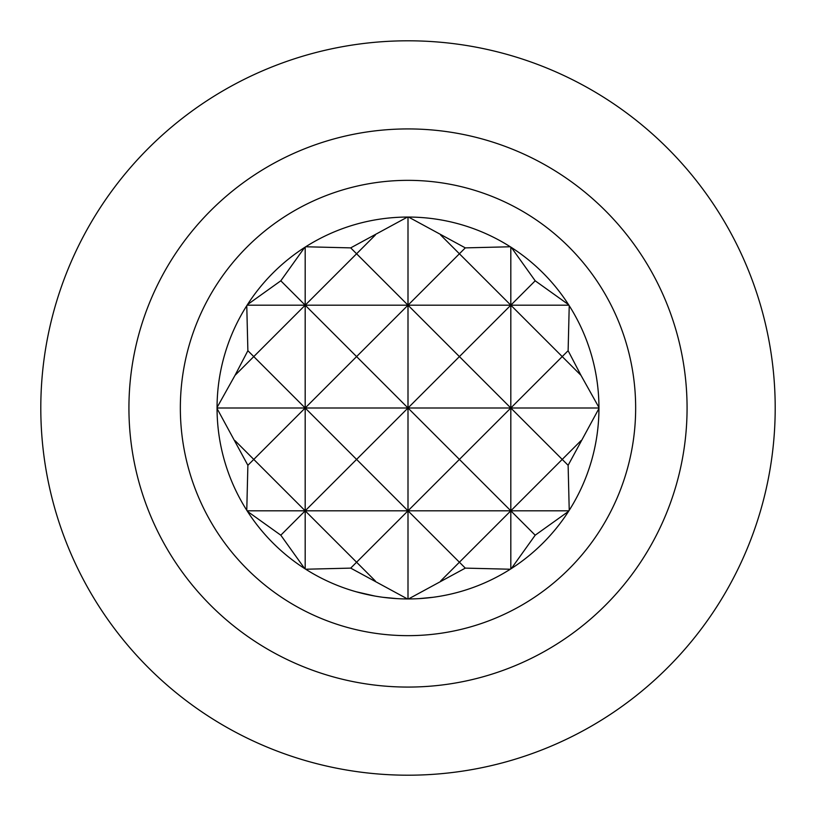 <?xml version="1.0" encoding="UTF-8"?>
<svg xmlns="http://www.w3.org/2000/svg" width="816" height="816" viewBox="0 0 816 816"><rect width="100%" height="100%" fill="white"/><g stroke="black" fill="none" stroke-linecap="round" stroke-linejoin="round"><path stroke-width="1.22" d="M180.346 408A227.654 227.654 0 0 0 408 635.654A227.654 227.654 0 0 0 635.654 408A227.654 227.654 0 0 0 408 180.346A227.654 227.654 0 0 0 180.346 408M128.928 408A279.072 279.072 0 0 0 408 687.072A279.072 279.072 0 0 0 687.072 408A279.072 279.072 0 0 0 408 128.928A279.072 279.072 0 0 0 128.928 408M408 40.8A367.2 367.2 0 0 1 775.2 408A367.2 367.2 0 0 1 408 775.2A367.2 367.2 0 0 1 40.8 408A367.2 367.2 0 0 1 408 40.8M407.623 217.056A190.944 190.944 0 0 1 408 217.056L407.47 217.056A190.944 190.944 0 0 0 305.714 246.769L304.654 247.442A190.944 190.944 0 0 0 247.442 304.654L246.769 305.714A190.944 190.944 0 0 0 217.056 407.47L217.056 408.53A190.944 190.944 0 0 0 246.769 510.286L247.442 511.346A190.944 190.944 0 0 0 304.654 568.558L305.714 569.231A190.944 190.944 0 0 0 407.47 598.944L408.53 598.944A190.944 190.944 0 0 0 510.286 569.231L511.346 568.558A190.944 190.944 0 0 0 568.558 511.346L569.231 510.286A190.944 190.944 0 0 0 598.944 408.53L598.944 407.47A190.944 190.944 0 0 0 569.231 305.714L568.558 304.654A190.944 190.944 0 0 0 511.346 247.442L510.286 246.769A190.944 190.944 0 0 0 408.53 217.056L408 217.056A190.944 190.944 0 0 1 408.377 217.056M418.894 598.638L433.214 597.271M443.873 595.547L444.883 595.343M382.99 597.302L397.31 598.648M356.123 591.763L374.758 596.027M416.843 598.74L417.863 598.689M398.341 598.699L399.371 598.75M407.47 598.944L350.696 568.12L305.714 569.231M568.558 511.346L535.194 535.194L510.816 510.816L459.408 562.224L408 510.816L408 598.944M217.056 408L408 408L356.592 459.408L408 510.816L459.408 459.408L408 408L408 510.816L356.592 562.224L375.35 580.982M305.714 246.769L350.696 247.88L407.47 217.056M375.35 235.018L356.592 253.776L408 305.184L459.408 253.776L510.816 305.184L535.194 280.806L568.558 304.654M408 217.056L408 305.184L568.895 305.184M350.696 568.12L356.592 562.224L305.184 510.816L305.184 568.895M305.184 247.105L305.184 305.184L356.592 253.776L350.696 247.88M304.654 568.558L280.806 535.194L247.442 511.346M247.105 510.816L305.184 510.816L280.806 535.194M247.442 304.654L280.806 280.806L304.654 247.442M280.806 280.806L305.184 305.184L253.776 356.592L247.88 350.696L246.769 305.714M246.769 510.286L247.88 465.304L217.056 408.53M247.88 465.304L253.776 459.408L235.018 440.65M598.944 408.53L568.12 465.304L569.231 510.286M580.982 440.65L562.224 459.408L568.12 465.304M535.194 535.194L511.346 568.558M217.056 407.47L235.018 375.35L253.776 356.592L305.184 408L253.776 459.408L305.184 510.816L510.816 510.816L510.816 568.895M511.346 247.442L535.194 280.806M510.816 247.105L510.816 305.184L459.408 356.592L408 305.184L356.592 356.592L305.184 305.184L305.184 408L356.592 356.592L408 408L459.408 356.592L510.816 408L562.224 356.592L580.982 375.35L598.944 407.47M510.286 569.231L465.304 568.12L408.53 598.944M440.65 580.982L459.408 562.224L465.304 568.12M408.53 217.056L465.304 247.88L510.286 246.769M465.304 247.88L459.408 253.776L440.65 235.018M235.018 375.35L247.88 350.696M569.231 305.714L568.12 350.696L580.982 375.35M568.12 350.696L562.224 356.592L510.816 305.184L510.816 408L598.944 408M247.105 305.184L408 305.184L408 408L510.816 408L510.816 510.816L562.224 459.408L510.816 408L459.408 459.408L510.816 510.816L568.895 510.816M305.184 408L305.184 510.816L356.592 459.408L305.184 408"/></g></svg>
